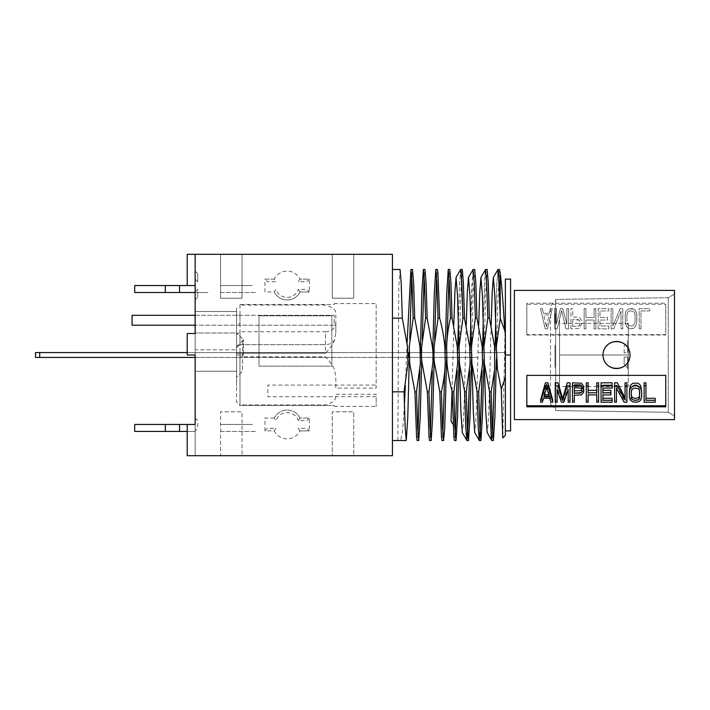 <?xml version="1.0" encoding="UTF-8"?>
<svg xmlns="http://www.w3.org/2000/svg" width="710" height="710" viewBox="0 0 710 710"><rect width="100%" height="100%" fill="white"/><g stroke="black" fill="none" stroke-linecap="round" stroke-linejoin="round"><path stroke-width="0.53" stroke-dasharray="3.55 2.66" d="M510.57 430.881L510.57 294.57L510.57 415.43L510.57 355L505.369 355L505.369 430.881L505.369 333.966M505.369 279.119L505.369 355L510.57 355L510.57 279.119M505.369 377.258L505.369 280.184M505.369 355L505.369 430.881L505.369 355M392.435 391.84L392.435 269.48L392.435 391.84M498.021 269.48L496.858 283.743L495.695 321.772L496.822 284.701L497.941 269.552M495.012 350.483L494.533 371.046L495.012 350.483M491.524 439.73L492.589 433.819L491.799 440.519M496.388 359.429L497.994 296.114L499.6 269.48M485.205 271.007L483.253 321.772L485.391 269.836M482.569 350.571L482.09 371.046L482.569 350.571M480.146 433.819L479.356 440.519M483.945 359.429L485.551 296.105L487.158 269.48M472.958 269.809L470.81 321.772L471.928 284.923L473.037 269.578M470.127 350.571L469.647 371.046L470.127 350.571M467.704 433.819L466.914 440.519M471.502 359.429L473.108 296.105L474.715 269.48M445.241 350.571L444.771 371.037M442.818 433.819L442.028 440.519M446.617 359.429L447.096 338.954M449.039 276.181L449.829 269.48M432.798 350.571L432.328 371.046M430.375 433.819L429.586 440.519M434.174 359.429L434.653 338.954M436.597 276.181L437.387 269.48M420.355 350.58L419.885 371.046M417.933 433.819L417.143 440.519M421.731 359.429L422.21 338.954M424.154 276.181L424.944 269.48M455.261 433.819L454.471 440.519M459.059 359.429L460.666 296.105L462.272 269.48M460.692 269.48L459.405 286.813L455.563 427.952M407.114 342.681L405.339 385.725M404.407 405.002L402.614 431.085L400.662 440.519M397.875 440.519L398.763 287.222L400.058 269.48M409.288 359.429L409.768 338.954M411.711 276.181L412.501 269.48M466.248 325.153L464.269 399.189L463.284 424.385L462.29 432.585M453.805 325.153L452.066 391.183M453.237 424.527L454.924 427.012M457.204 371.046L457.684 350.571M458.376 321.772L459.494 284.701L460.612 269.543M478.691 325.153L476.703 399.481L475.709 424.624L474.715 432.559M491.134 325.153L489.154 399.189L488.16 424.385L487.175 432.585M505.369 435.328L505.369 315.417L502.769 437.919M392.435 254.304L392.435 455.696L353.74 455.696L353.74 411.809L332.28 411.809L332.28 455.696L242.039 455.696L242.039 411.809L220.57 411.809L220.57 455.696L195.143 455.696L195.143 371.268L236.572 371.268L236.572 311.521L195.143 311.521L195.143 254.304L220.57 254.304L220.57 298.191L242.039 298.191L242.039 254.304L332.28 254.304L332.28 298.191L353.74 298.191L353.74 254.304L392.435 254.304L392.435 455.696L332.28 455.696L353.74 455.696L353.74 411.809L332.28 411.809L332.28 455.696L220.57 455.696L242.039 455.696L242.039 411.809L220.57 411.809L220.57 455.696L195.143 455.696L195.143 424.456L195.143 455.696L195.143 424.456L187.209 424.456L187.209 455.696L187.209 424.456L187.209 455.696L195.143 455.696L187.209 455.696L195.143 455.696L195.143 371.268L236.572 371.268L195.143 371.268L195.143 311.521L236.572 311.521L195.143 311.521L236.572 311.521L236.572 332.99L195.143 332.99L236.572 332.99L236.572 349.808L195.143 349.808L195.143 254.304L195.143 285.615L195.143 254.304L242.039 254.304L220.57 254.304L220.57 298.191L242.039 298.191L242.039 254.304L353.74 254.304L332.28 254.304L332.28 298.191L353.74 298.191L353.74 254.304L392.435 254.304M258.99 315.826L258.99 366.147L331.863 366.147L331.863 315.826L258.99 315.826L258.99 366.147L258.99 315.826L331.863 315.826L331.863 366.147L258.99 366.147L331.863 366.147L331.863 315.826L258.99 315.826M274.246 279.119L264.936 279.119L264.936 291.97L274.246 291.97A14.422 14.422 0 0 0 300.073 291.97L309.374 291.97L309.374 279.119L300.073 279.119A14.422 14.422 0 0 0 274.246 279.119L275.968 281.719L267.537 281.719L264.936 279.119L274.246 279.119M274.246 418.03L264.936 418.03L264.936 430.881L274.246 430.881A14.422 14.422 0 0 0 300.073 430.881L309.374 430.881L309.374 418.03L300.073 418.03A14.422 14.422 0 0 0 274.246 418.03A14.422 14.422 0 0 1 300.073 418.03L298.351 420.631A11.83 11.83 0 0 0 275.968 420.631L274.246 418.03M195.143 355L195.143 333.531M195.143 279.119L195.143 291.97C195.143 302.424 195.143 302.424 195.143 291.97L195.143 279.119C195.143 268.664 195.143 268.664 195.143 279.119L197.735 281.719L195.143 279.119L195.143 271.122L195.143 279.119L197.735 281.719L195.143 279.119L197.735 281.719L197.735 273.714L197.735 281.719L195.143 279.119M195.143 430.881L195.143 418.03C195.143 407.575 195.143 407.575 195.143 418.03L195.143 430.881C195.143 441.336 195.143 441.336 195.143 430.881L197.735 428.281L197.735 420.631L195.143 418.03L195.143 430.881M187.209 333.531L187.209 355M187.209 254.304L187.209 285.544M236.572 371.268L236.572 311.521L236.572 371.268M195.143 291.97L197.735 289.369L197.735 297.375L197.735 289.369L195.143 291.97L195.143 299.966L195.143 291.97M298.351 281.719L300.073 279.119L309.374 279.119L306.773 281.719L298.351 281.719M300.073 291.97L298.351 289.369L306.773 289.369L309.374 291.97L300.073 291.97A14.422 14.422 0 0 1 274.246 291.97L275.968 289.369A11.83 11.83 0 0 0 298.351 289.369L300.073 291.97M298.351 420.631L300.073 418.03L309.374 418.03L306.773 420.631L298.351 420.631M300.073 430.881L298.351 428.281L306.773 428.281L309.374 430.881L300.073 430.881M275.968 428.281L274.246 430.881L264.936 430.881L267.537 428.281L275.968 428.281M514.395 419.601L674.5 419.601L674.5 290.399L514.395 290.399L514.395 419.601L674.5 419.601L674.5 290.399L514.395 290.399M555.682 382.814L555.682 299.425L668.225 297.712L674.5 294.091L674.5 415.909L674.5 294.091L674.5 415.909L674.5 294.091L668.225 297.712L555.682 299.425L555.682 410.575L668.225 412.288L668.225 297.712L668.225 412.288L674.5 415.909L668.225 412.288L555.682 410.575L555.682 406.821M630.063 355C630.924 372.457 602.133 372.448 602.994 355C602.133 337.543 630.924 337.552 630.063 355A13.534 13.534 0 0 1 616.528 368.534A13.534 13.534 0 0 1 602.994 355A13.534 13.534 0 0 1 616.528 341.466A13.534 13.534 0 0 1 630.063 355A13.534 13.534 0 0 1 616.528 368.534A13.534 13.534 0 0 1 602.994 355C602.133 372.448 630.924 372.457 630.063 355C630.924 337.552 602.133 337.543 602.994 355A13.534 13.534 0 0 1 616.528 341.466A13.534 13.534 0 0 1 630.063 355M665.749 334.632L526.838 334.632L526.838 303.179L665.749 303.179L665.749 334.632M239.989 304.51L334.188 304.51L334.188 303.587L334.188 304.51L239.989 304.51L239.989 305.087L325.437 305.087C332.44 306.977 335.901 309.835 335.83 313.651L335.83 332.493L334.623 339.904C332.892 344.252 329.83 348.681 325.437 353.207L239.989 353.207L239.989 405.49L334.188 405.49L334.188 406.413L334.188 405.49L239.989 405.49L239.989 404.913L325.437 404.913C332.44 403.023 335.901 400.165 335.83 396.349L335.83 394.316L376.167 394.316L376.167 406.413L376.167 396.686L267.874 396.686L267.874 385.086L376.167 385.086L376.167 303.587L376.167 388.121L335.83 388.121L335.83 377.507L334.623 370.096C332.892 365.748 329.83 361.319 325.437 356.793L239.989 356.793L239.989 304.51M236.572 386.116L236.572 307.865L236.572 386.116M236.572 332.848L236.572 377.152L236.572 332.848L236.572 377.152L242.58 371.135L242.58 338.865L236.572 332.848L242.58 338.865L242.58 371.135L236.572 377.152L236.572 332.848M603.287 357.813L604.166 360.502L603.287 357.813M604.618 361.443L605.577 362.952L604.618 361.443M607.458 365.046L609.748 366.715L607.458 365.046M612.331 367.869L615.109 368.463L612.331 367.869M617.94 368.463L620.726 367.869L617.94 368.463M623.3 366.715L625.59 365.055L623.3 366.715M627.48 362.961L628.678 360.964L627.48 362.961M628.891 360.502L629.77 357.813L628.891 360.502M629.77 352.187L628.891 349.498L629.77 352.187M628.43 348.557L627.48 347.048L628.43 348.557M625.599 344.953L623.309 343.285L625.599 344.953M620.726 342.131L617.948 341.537L620.726 342.131M615.117 341.537L612.331 342.131L615.117 341.537M609.757 343.285L607.467 344.945L609.757 343.285M605.577 347.039L604.379 349.036L605.577 347.039M604.166 349.498L603.287 352.187L604.166 349.498M550.49 392.559L550.49 305.85L555.682 300.649L555.682 409.351L553.152 406.821M552.078 405.747L550.49 404.15L550.49 394.866M555.682 405.747L555.682 385.849M668.225 297.712L668.225 412.288L668.225 297.712M325.437 344.652L325.437 331.748L239.989 331.748L239.989 344.652L325.437 344.652L239.989 344.652L239.989 353.207L325.437 353.207L325.437 331.748C331.756 331.242 335.218 328.375 335.83 323.165L335.83 332.493L334.623 339.904A10.393 8.928 180 0 1 325.437 344.652M239.989 353.207L236.572 353.332L236.572 402.135L239.989 405.49L239.989 353.207M236.572 347.58L236.572 334.685L239.989 331.748L239.989 344.652L236.572 347.58M236.572 323.884L236.572 315.178L239.989 315.178L239.989 323.884L236.572 323.884M335.83 323.183L335.83 332.493M526.838 335.049L665.749 335.049L665.749 304.253L526.838 304.253L526.838 335.049M547.534 328.854L545.191 328.854L540.505 308.619L542.262 308.619L543.434 313.27L549.291 313.27L550.463 308.619L552.22 308.619L547.534 328.854L552.22 308.619L550.463 308.619L549.291 313.27L543.434 313.27L542.262 308.619L540.505 308.619L545.191 328.854L547.534 328.854M554.563 328.854L554.563 308.619L556.321 308.619L556.321 324.088L560.421 308.619L562.764 308.619L566.864 324.088L566.864 308.619L568.621 308.619L568.621 328.854L565.985 328.854L561.592 310.518L557.199 328.854L554.563 328.854L557.199 328.854L561.592 310.518L565.985 328.854L568.621 328.854L568.621 308.619L566.864 308.619L566.864 324.088L562.764 308.619L560.421 308.619L556.321 324.088L556.321 308.619L554.563 308.619L554.563 328.854M570.964 328.854L570.964 308.619L572.721 308.619L572.721 316.988L579.458 317.414L581.508 320.467L581.801 323.627L579.458 328.366L570.964 328.854L579.458 328.366L581.801 323.627L581.508 320.467L579.458 317.414L572.721 316.988L572.721 308.619L570.964 308.619L570.964 328.854M584.144 328.854L584.144 308.619L585.901 308.619L585.901 317.414L594.101 317.414L594.101 308.619L595.85 308.619L595.85 328.854L594.101 328.854L594.101 320.024L585.901 320.024L585.901 328.854L584.144 328.854L585.901 328.854L585.901 320.024L594.101 320.024L594.101 328.854L595.85 328.854L595.85 308.619L594.101 308.619L594.101 317.414L585.901 317.414L585.901 308.619L584.144 308.619L584.144 328.854M598.193 328.854L598.193 308.619L608.736 308.619L608.736 310.9L599.95 310.9L599.95 317.414L607.565 317.414L607.565 320.024L599.95 320.024L599.95 325.97L608.736 325.97L608.736 328.854L598.193 328.854L608.736 328.854L608.736 325.97L599.95 325.97L599.95 320.024L607.565 320.024L607.565 317.414L599.95 317.414L599.95 310.9L608.736 310.9L608.736 308.619L598.193 308.619L598.193 328.854M611.079 328.854L611.079 308.619L612.837 308.619L612.837 325.97L620.158 308.619L622.794 308.619L622.794 328.854L621.037 328.854L621.037 311.291L613.715 328.854L611.079 328.854L613.715 328.854L621.037 311.291L621.037 328.854L622.794 328.854L622.794 308.619L620.158 308.619L612.837 325.97L612.837 308.619L611.079 308.619L611.079 328.854M625.43 323.627L625.137 314.903L626.016 311.291L628.359 309.001L633.631 309.001L635.974 311.291L636.852 314.903L636.852 321.355L635.974 325.491L633.631 328.366L629.823 328.854L627.187 327.399L625.43 323.627L627.187 327.399L629.823 328.854L633.631 328.366L635.974 325.491L636.852 321.355L636.559 312.87L634.802 309.755L632.166 308.619L628.359 309.001L626.016 311.291L625.137 314.903L625.43 323.627M639.195 328.854L639.195 308.619L649.739 308.619L649.739 310.9L640.952 310.9L640.952 328.854L639.195 328.854L640.952 328.854L640.952 310.9L649.739 310.9L649.739 308.619L639.195 308.619L639.195 328.854M546.363 326.919L548.999 314.903L543.727 314.903L546.363 326.919L543.727 314.903L548.999 314.903L546.363 326.919M572.721 326.44L579.165 325.97L580.043 323.627L579.165 320.024L572.721 319.58L572.721 326.44L572.721 319.58L578.286 319.58L579.75 320.911L580.043 322.26L579.165 325.97L572.721 326.44M627.187 323.174L627.773 324.559L629.823 325.97L632.166 325.97L634.216 324.559L635.095 321.355L635.095 314.903L634.802 313.27L633.338 311.291L629.823 310.9L627.773 312.072L626.894 314.903L626.894 321.355L626.894 314.903L627.773 312.072L629.823 310.9L633.338 311.291L634.802 313.27L635.095 314.903L635.095 321.355L634.216 324.559L632.166 325.97L629.823 325.97L627.773 324.559L627.187 323.174M526.838 375.368L665.749 375.368M541.144 400.28L542.351 400.28L543.585 396.207L544.117 396.207M549.194 396.207L549.735 396.207L550.96 400.28L552.176 400.28M557.11 389.559L557.11 386.87L561.415 400.28L562.533 400.28M562.755 400.28L563.873 400.28L568.178 386.87L568.178 389.559M568.178 400.28L570.023 400.28L570.023 385.849M555.264 385.849L555.264 400.28L557.11 400.28M572.482 385.849L572.482 400.28L574.328 400.28M574.328 395.257L574.328 393.154M581.215 392.648L582.626 391.494L583.86 388.832M586.318 385.849L586.318 400.28L588.155 400.28M588.155 394.911L588.155 392.799M596.764 392.799L596.764 394.911M596.764 400.28L598.61 400.28L598.61 385.849M596.764 385.849L596.764 390.358M588.155 390.358L588.155 385.849M601.068 385.849L601.068 400.28L602.914 400.28M602.914 394.911L602.914 392.799M602.914 388.086L602.914 385.849M614.594 385.849L614.594 400.28L616.44 400.28M616.44 388.086L616.44 385.849M616.44 385.264L624.125 400.28L626.894 400.28L626.894 385.849M625.048 385.849L625.048 397.937M629.353 391.734L629.353 394.787L630.276 397.937L631.509 399.286L634.27 400.28M636.728 400.28L639.497 399.286L640.731 397.937L641.654 394.787L641.654 391.734M644.112 385.849L644.112 400.28L645.958 400.28M645.958 398.274L645.958 385.849M547.011 385.849L549.425 394.787L548.777 394.787M544.543 394.787L543.887 394.787L546.301 385.849M581.703 386.071L581.703 389.595M574.328 387.713L574.328 385.849M631.199 391.734L632.122 386.471M638.885 386.471L639.808 391.734M628.306 355L628.306 323.396L628.306 355C628.306 332.023 628.306 332.023 628.306 355C628.306 377.977 628.306 377.977 628.306 355L628.306 323.396L628.306 355L559.542 355L559.542 323.396L559.542 386.604L559.542 323.396L559.542 355L628.306 355L628.306 386.604L628.306 355L559.542 355L559.542 386.604L559.542 355L628.306 355M555.025 386.737L555.025 401.762L555.025 386.737M555.025 345.22L555.025 367.398L555.025 345.22M555.025 313.483L555.025 323.263L555.025 313.483M559.542 360.281L559.542 322.482C559.542 319.322 559.542 319.322 559.542 322.482L559.542 387.518C559.542 390.677 559.542 390.677 559.542 387.518L559.542 360.281M243.512 355L236.572 355L236.572 346.666L236.572 355L243.512 355L243.512 339.717L243.512 355M627.613 340.738L627.613 352.914L627.613 340.738M627.613 357.086L627.613 369.262L627.613 357.086L627.613 369.262L627.613 357.086L627.613 367.851L624.143 364.319L624.143 357.086L627.613 357.086L624.143 357.086L624.143 364.319L627.613 367.851L627.613 357.086M471.289 357.432L478.283 357.432C465.938 357.432 465.938 357.432 478.283 357.432L35.5 357.432M195.143 357.432L408.25 357.432L195.143 357.432M409.084 357.432L420.693 357.432M421.527 357.432L433.135 357.432M433.97 357.432L445.578 357.432M446.404 357.432L458.021 357.432M458.846 357.432L470.455 357.432M471.165 352.568L35.5 352.568M187.209 352.568L408.117 352.568L187.209 352.568M408.96 352.568L420.568 352.568M421.403 352.568L433.011 352.568M433.837 352.568L445.454 352.568M446.279 352.568L457.897 352.568M458.722 352.568L470.331 352.568M478.283 352.568L506.07 352.568L478.283 352.568M408.827 357.432L39.707 357.432L39.707 352.568L408.827 352.568L408.827 357.432M624.143 352.914L624.143 345.681L627.613 342.149L627.613 352.914L624.143 352.914L627.613 352.914L627.613 342.149L624.143 345.681L624.143 352.914M195.143 315.32L334.188 315.32L334.188 325.224L195.143 325.224L334.188 325.224L334.188 315.32L195.143 315.32M132.069 315.32L132.069 325.224L132.069 315.32M220.845 285.544L252.432 285.544L220.845 285.544M134.705 285.544L190.342 285.544C196.51 285.544 196.51 285.544 190.342 285.544L134.705 285.544L195.143 285.544L195.143 292.52L195.143 285.544L195.143 292.52L207.994 292.52L195.143 292.52L195.143 285.544L195.143 292.52L179.55 292.52L195.143 292.52L195.143 285.544L179.55 285.544L179.55 292.52L179.55 285.544L165.332 285.544L165.332 292.52L179.55 292.52L165.332 292.52L165.332 285.544L134.705 285.544L134.705 292.52L190.342 292.52C196.51 292.52 196.51 292.52 190.342 292.52L134.705 292.52L165.332 292.52L134.705 292.52L134.705 285.544M220.845 292.52L256.257 292.52L220.845 292.52M220.845 424.456L252.432 424.456L220.845 424.456M134.705 431.431L190.342 431.431L134.705 431.431L134.705 424.456L190.342 424.456C196.51 424.456 196.51 424.456 190.342 424.456L134.705 424.456L195.143 424.456L195.143 431.431L187.209 431.431M220.845 431.431L256.257 431.431L220.845 431.431M190.342 431.431C196.51 431.431 196.51 431.431 190.342 431.431M134.705 424.456L165.332 424.456L165.332 431.431L195.143 431.431L165.332 431.431L165.332 424.456L195.143 424.456M195.143 271.122L197.735 273.714M197.735 297.375L195.143 299.966M334.188 303.587L376.167 303.587M334.188 406.413L376.167 406.413M628.306 323.396L559.542 323.396M628.306 386.604L559.542 386.604M236.572 346.666L243.512 339.717"/><path stroke-width="1.06" d="M505.369 280.184L505.369 333.966L505.369 279.119L510.57 279.119L510.57 355L505.369 355L510.57 355L510.57 279.119L510.57 430.881L505.369 430.881M505.369 333.966L505.369 377.258L501.304 389.142L497.435 369.298L496.361 346.649L500.222 318.275L504.73 330.532L505.369 333.966L505.369 435.328L502.751 437.946L501.304 389.142L505.369 377.258M392.435 269.48L400.058 269.48L401.177 282.669L402.286 318.16L392.435 318.16L402.286 318.16L407.513 346.649L407.939 363.351L404.052 391.84L392.435 391.84L404.052 391.84L405.17 427.331L406.28 440.519L407.788 417.018L409.288 359.429M410.921 269.48L412.501 269.48L413.619 282.669L414.729 318.16L413.149 318.16L414.729 318.16L419.956 346.649L420.382 363.351L416.495 391.84L414.915 391.84L409.697 363.351L409.271 346.649L413.149 318.16L412.04 282.669L410.921 269.48L407.114 342.681M423.364 269.48L424.944 269.48L426.062 282.669L427.171 318.16L425.592 318.16L427.171 318.16L432.399 346.649C433.224 354.334 433.366 359.899 432.825 363.351L428.938 391.84L427.358 391.84L422.139 363.351C421.305 356.66 421.163 351.086 421.704 346.649L425.592 318.16L424.482 282.669L423.364 269.48L421.864 292.981L420.355 350.58M435.807 269.48L437.387 269.48L437.946 272.844L439.614 318.16L438.034 318.16L439.614 318.16C441.993 326.378 443.741 335.865 444.842 346.649L445.268 363.351C444.948 372.28 443.661 381.776 441.38 391.84L439.801 391.84L434.573 363.351C433.854 359.739 433.712 354.166 434.147 346.649L438.034 318.16L436.925 282.669L435.807 269.48L434.307 292.973L432.798 350.571M448.25 269.48L449.829 269.48L450.948 282.669L452.057 318.16L450.477 318.16L452.057 318.16L457.284 346.649L457.71 363.351L453.823 391.84L452.243 391.84C449.536 381.785 447.797 372.288 447.016 363.351L446.59 346.649C447.149 335.848 448.445 326.351 450.477 318.16L449.368 282.669L448.25 269.48L446.75 292.973L445.241 350.571M456.051 277.441L460.612 269.543L461.189 272.17L462.92 318.16L464.5 318.16L469.727 346.649L470.153 363.351L466.266 391.84L464.686 391.84L459.459 363.351L459.033 346.649L462.92 318.16L461.811 282.669L460.692 269.48L462.272 269.48L463.381 282.669L464.5 318.16L462.92 318.16L459.033 346.649L457.542 296.097L456.051 277.441L454.933 291.375L453.805 325.153M473.135 269.48L474.715 269.48L475.824 282.669L476.942 318.16L475.363 318.16L476.942 318.16L482.161 346.649L482.596 363.351L478.709 391.84L477.129 391.84L471.901 363.351L471.476 346.649L475.363 318.16L474.253 282.669L472.958 269.809M485.578 269.48L487.158 269.48L488.267 282.669L489.385 318.16L487.805 318.16L489.385 318.16L494.604 346.649L494.684 369.298L491.151 391.84L489.572 391.84L484.344 363.351L483.918 346.649L487.805 318.16L486.687 282.669L485.578 269.48L486.652 281.764L487.805 318.16L483.918 346.649L482.427 296.088L480.936 277.441L479.809 291.384L478.691 325.153M493.379 277.441L497.941 269.552L498.5 271.974L500.177 315.382L499.094 281.843L498.021 269.48L499.6 269.48L500.177 273.093L500.222 318.275L496.361 346.649L494.87 296.097L493.379 277.441L492.252 291.375L491.134 325.153M495.695 321.772L495.012 350.483L495.695 321.772M494.533 371.046L492.589 433.819L494.533 371.046M493.379 440.519L491.799 440.519L491.24 437.156L489.572 391.84L491.151 391.84L492.261 427.331L493.379 440.519L494.879 417.027L496.388 359.429M485.391 269.836L485.205 271.007M483.253 321.772L482.569 350.571L483.253 321.772M479.277 440.457L474.715 432.559L473.313 411.614L471.901 363.351L477.129 391.84L478.709 391.84L479.818 427.331L480.936 440.519L479.356 440.519L478.238 427.331L477.129 391.84L478.203 426.408L479.277 440.457L480.688 421.98L482.09 371.046L480.146 433.819M480.936 440.519L482.436 417.018L483.945 359.429M470.81 321.772L470.127 350.571L470.81 321.772M462.29 432.585L460.87 411.605L459.459 363.351L464.686 391.84L466.266 391.84L467.375 427.331L468.493 440.519L466.914 440.519L465.796 427.331L464.686 391.84L465.76 426.399L466.834 440.448L468.245 421.988L469.647 371.046L467.704 433.819M468.493 440.519L469.993 417.018L471.502 359.429M444.771 371.037L442.818 433.819M443.608 440.519L442.028 440.519L441.469 437.156L439.801 391.84L441.38 391.84L442.49 427.331L443.608 440.519L444.7 427.952L446.617 359.429M447.096 338.954L449.039 276.181M432.328 371.046L430.375 433.819M431.165 440.519L429.586 440.519L429.026 437.156L427.358 391.84L428.938 391.84L430.056 427.331L431.165 440.519L432.674 417.018L434.174 359.429M434.653 338.954L436.597 276.181M419.885 371.046L417.933 433.819M418.722 440.519L417.143 440.519L416.592 437.156L414.915 391.84L416.495 391.84L417.613 427.331L418.722 440.519L420.231 417.018L421.731 359.429M422.21 338.954L424.154 276.181M454.924 427.012L455.563 427.952L455.261 433.819M456.051 440.519L454.471 440.519L453.912 437.156L452.243 391.84L453.823 391.84L454.933 427.331L456.051 440.519L457.551 417.018L459.059 359.429M405.339 385.725L404.407 405.002M400.662 440.519L397.875 440.519M409.768 338.954L411.711 276.181M473.037 269.578L474.209 281.781L475.363 318.16L471.476 346.649L469.984 296.105L468.493 277.441L467.375 291.366L466.248 325.153M452.066 391.183L451.001 421.225L453.237 424.527M455.563 427.952L457.204 371.046M457.684 350.571L458.376 321.772M487.175 432.585L485.747 411.623L484.344 363.351L489.572 391.84L491.524 439.73M496.787 363.351L497.435 369.298L496.938 369.138L496.787 363.351M504.73 330.532L500.222 318.275L500.177 273.093C501.668 283.778 503.186 302.921 504.73 330.532M392.435 455.696L392.435 254.304L195.143 254.304L392.435 254.304L392.435 455.696L187.209 455.696L187.209 424.456L187.209 455.696L392.435 455.696M195.143 424.456L195.143 355L195.143 424.456L134.705 424.456L165.332 424.456L165.332 431.431L134.705 431.431L134.705 424.456M195.143 333.531L195.143 254.304L187.209 254.304L195.143 254.304L195.143 333.531L187.209 333.531L187.209 355L187.209 333.531M187.209 285.544L187.209 254.304M187.209 355L195.143 355M514.395 290.399L674.5 290.399L674.5 419.601L514.395 419.601L514.395 290.399L674.5 290.399L674.5 419.601L514.395 419.601M602.994 355L602.994 355.018A13.534 13.534 0 0 1 616.528 341.466A13.534 13.534 0 0 1 630.063 355L630.063 354.982A13.534 13.534 0 0 1 616.528 368.534A13.534 13.534 0 0 1 602.994 355A13.534 13.534 0 0 0 616.528 368.534A13.534 13.534 0 0 0 630.063 355L630.063 355.018A13.534 13.534 0 0 0 616.528 341.466A13.534 13.534 0 0 0 602.994 355L602.994 354.982M604.166 360.502L604.618 361.443L604.166 360.502M605.577 362.952L607.458 365.046L605.577 362.952M609.748 366.715L612.331 367.869L609.748 366.715M615.109 368.463L617.94 368.463L615.109 368.463M620.726 367.869L623.3 366.715L620.726 367.869M625.59 365.055L627.48 362.961L625.59 365.055M628.678 360.964L628.891 360.502L628.678 360.964M628.891 349.498L628.43 348.557L628.891 349.498M627.48 347.048L625.599 344.953L627.48 347.048M623.309 343.285L620.726 342.131L623.309 343.285M617.948 341.537L615.117 341.537L617.948 341.537M612.331 342.131L609.757 343.285L612.331 342.131M607.467 344.945L605.577 347.039L607.467 344.945M604.379 349.036L604.166 349.498L604.379 349.036M526.838 406.821L665.749 406.821L665.749 375.368L526.838 375.368L526.838 406.821M553.152 406.821L552.078 405.747M550.49 394.866L550.49 392.559M555.682 406.821L555.682 405.747M555.682 385.849L555.682 382.814M665.749 375.368L665.749 405.747L526.838 405.747L526.838 375.368M552.176 400.28L552.806 400.28L547.889 382.814L545.431 382.814L540.505 400.28L541.144 400.28M544.117 396.207L549.194 396.207M557.11 400.28L557.11 389.559L557.11 402.215L555.264 402.215L555.264 385.849L558.033 385.849L562.639 400.617L567.254 385.849L570.023 385.849L570.023 382.814L567.254 382.814L562.639 398.621L558.033 382.814L555.264 382.814L555.264 385.849M570.023 385.849L570.023 402.215L568.178 402.215L568.178 389.559L568.178 400.28M583.549 389.976L583.549 386.071L581.392 383.222L572.482 382.814L572.482 385.849L581.392 386.231L583.86 389.923L583.549 392.444L581.392 394.911L574.328 395.257L574.328 402.215L572.482 402.215L572.482 385.849M574.328 400.28L574.328 395.257M582.014 388.441L581.091 390.358L580.168 390.74L574.328 390.74L574.328 387.713L574.328 393.154L581.392 392.612M586.318 382.814L586.318 385.849L588.155 385.849L588.155 382.814L586.318 382.814M588.155 400.28L588.155 394.911L588.155 402.215L586.318 402.215L586.318 385.849M588.155 385.849L588.155 392.799L596.764 392.799L596.764 385.849L598.61 385.849L598.61 382.814L596.764 382.814L596.764 385.849M598.61 385.849L598.61 402.215L596.764 402.215L596.764 394.911L596.764 400.28M596.764 390.358L588.155 390.358M602.914 385.849L602.914 385.264L612.135 385.264L612.135 382.814L601.068 382.814L601.068 385.849L612.135 385.849L612.135 388.086L602.914 388.086L602.914 392.799L610.911 392.612L610.911 390.358L602.914 390.358L602.914 388.086M602.914 400.28L612.135 400.28L612.135 398.274L602.914 398.274L602.914 394.911L602.914 400.298L612.135 400.298L612.135 402.215L601.068 402.215L601.068 385.849M625.048 397.937L617.363 382.814L614.594 382.814L614.594 385.849L617.363 385.849L625.048 399.97L625.048 385.849L626.894 385.849L626.894 382.814L625.048 382.814L625.048 385.849M616.44 400.28L616.44 388.086L616.44 402.215L614.594 402.215L614.594 385.849M616.44 385.849L616.44 385.264L616.715 385.849M630.276 385.672L629.353 391.734L630.276 388.45L631.509 386.977L634.27 385.849L636.728 385.849L639.497 386.977L640.731 388.45L641.654 391.734L640.731 385.672L638.272 383.222L632.734 383.222L630.276 385.672M634.039 400.236L636.968 400.236M644.112 382.814L644.112 385.849L645.958 385.849L645.958 382.814L644.112 382.814M645.958 400.28L655.179 400.28L655.179 398.274L645.958 398.274M546.301 385.849L546.656 384.456L547.011 385.849M548.777 394.787L544.543 394.787M574.328 385.849L574.328 384.864L580.168 384.864L581.091 385.264L582.014 387.261M632.024 386.657L634.27 385.264L636.728 385.264L638.982 386.657M639.808 391.734L639.497 396.207L638.885 397.254L636.728 398.274L634.27 398.274L632.122 397.254L631.199 394.787L631.199 391.734L631.509 398.319L632.122 399.313L634.27 400.298L637.962 399.97L639.497 398.319L639.497 390.287L637.962 388.45L634.27 388.086L632.122 389.186L631.199 391.734M540.505 402.215L545.431 385.849L547.889 385.849L552.806 402.215L550.96 402.215L549.735 398.319L543.585 398.319L542.351 402.215L540.505 402.215M549.425 396.97L546.656 387.34L543.887 396.97L549.425 396.97M568.178 389.559L563.873 402.215L561.415 402.215L557.11 389.559M574.328 393.154L580.168 393.154L581.703 392.089L582.014 391.006L581.091 388.086L574.328 387.713M588.155 392.799L596.764 392.799M596.764 394.911L588.155 394.911M602.914 392.799L610.911 392.799L610.911 394.911L602.914 394.911M626.894 385.849L626.894 402.215L624.125 402.215L616.44 388.086M641.654 391.734L641.654 396.97L640.731 399.97L639.497 401.256L636.728 402.215L632.734 401.895L630.276 399.97L629.353 396.97L629.353 391.734M645.958 385.849L645.958 400.298L655.179 400.298L655.179 402.215L644.112 402.215L644.112 385.849M35.5 357.432L195.143 357.432L39.707 357.432L39.707 352.568L187.209 352.568L35.5 352.568L39.707 352.568L39.707 357.432L35.5 357.432L35.5 352.568M408.96 352.568L408.117 352.568L408.827 352.568L408.827 357.432L408.25 357.432L409.084 357.432M420.693 357.432L421.527 357.432M433.135 357.432L433.97 357.432M445.578 357.432L446.404 357.432M458.021 357.432L458.846 357.432M470.455 357.432L471.289 357.432M420.568 352.568L421.403 352.568M433.011 352.568L433.837 352.568M445.454 352.568L446.279 352.568M457.897 352.568L458.722 352.568M470.331 352.568L471.165 352.568M132.069 315.32L195.143 315.32L132.069 315.32L132.069 325.224L132.069 315.32M195.143 325.224L132.069 325.224L195.143 325.224M195.143 285.544L134.705 285.544L165.332 285.544L165.332 292.52L134.705 292.52L134.705 285.544L134.705 292.52L165.332 292.52L165.332 285.544L179.55 285.544L179.55 292.52L165.332 292.52L179.55 292.52L179.55 285.544L195.143 285.544M195.143 292.52L179.55 292.52L195.143 292.52M187.209 431.431L134.705 431.431M179.55 431.431L179.55 424.456L179.55 431.431M392.435 440.519L406.28 440.519M466.834 440.448L462.272 432.55M473.055 269.552L468.493 277.441M485.498 269.552L480.936 277.45M491.719 440.448L487.158 432.559"/></g></svg>
